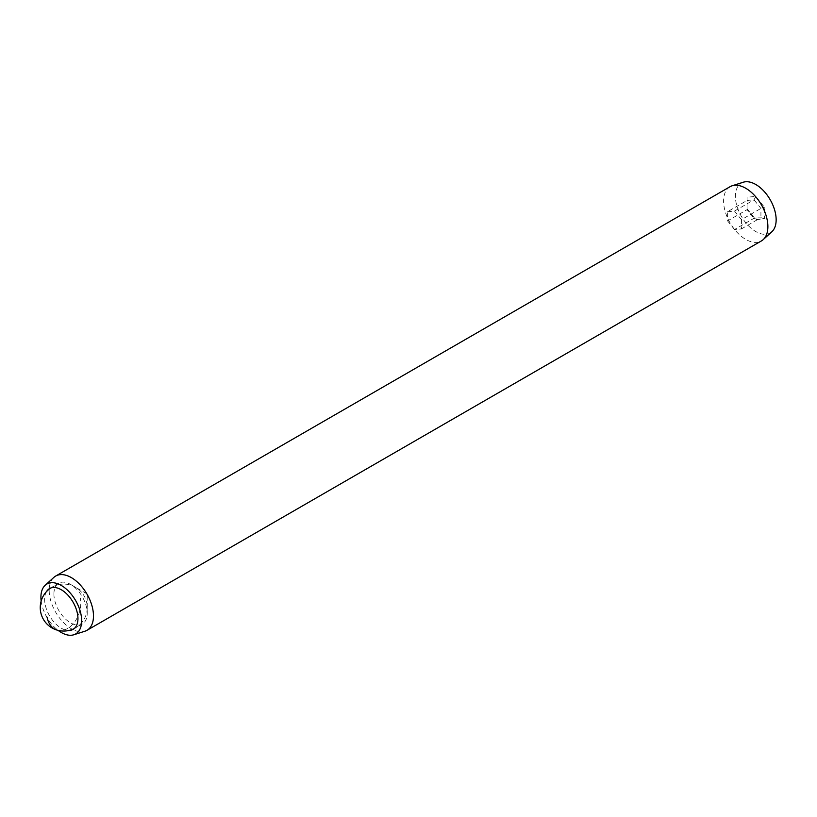 <?xml version="1.0" encoding="UTF-8"?>
<svg xmlns="http://www.w3.org/2000/svg" width="817" height="817" viewBox="0 0 817 817"><rect width="100%" height="100%" fill="white"/><g stroke="black" fill="none" stroke-linecap="round" stroke-linejoin="round"><path stroke-width="0.61" stroke-dasharray="4.08 3.06" d="M53.912 594.01A23.55 13.593 -120 0 0 64.186 617.713A23.55 13.593 -120 0 0 82.333 624.025A23.55 13.593 -120 0 0 87.215 613.24A23.55 13.593 -120 0 0 70.558 584.4A23.55 13.593 -120 0 0 58.783 583.226A23.55 13.593 -120 0 0 53.912 594.01M70.558 584.4L87.215 594.01L87.215 613.24M46.498 591.61A23.55 13.593 -120 0 0 44.639 599.361A23.55 13.593 -120 0 0 68.934 630.479M53.851 577.394A31.322 18.086 -120 0 0 49.194 590.395A31.322 18.086 -120 0 0 61.602 620.522A31.322 18.086 -120 0 0 84.927 631.214M730.071 186.695A31.322 18.086 -120 0 0 723.586 201.033A31.322 18.086 -120 0 0 737.251 232.559A31.322 18.086 -120 0 0 761.383 240.944M743.276 182.222A28.809 16.636 -120 0 0 735.402 196.254A28.809 16.636 -120 0 0 749.169 226.462A28.809 16.636 -120 0 0 771.871 231.742M747.085 208.795L755.776 219.61L764.467 218.833L764.467 207.242L755.776 196.427L747.085 197.203L747.085 209.663L747.085 200.431L754.009 199.818L760.923 208.427L760.923 217.649L754.009 218.272L747.085 209.663L727.6 220.917L727.6 211.685L747.085 200.431L747.085 197.203M41.167 601.036A28.809 16.636 -120 0 0 58.109 630.377M727.6 211.685L734.514 211.072L754.009 199.818L755.776 196.427M734.514 211.072L741.438 219.681L760.923 208.427L764.467 207.242M741.438 219.681L741.438 228.903L734.514 229.526L754.009 218.272L755.776 219.61M734.514 229.526L727.6 220.917M741.438 228.903L760.923 217.649L764.467 218.833M56.986 630.07A23.489 16.36 106.7 0 0 67.617 628.467A23.489 16.36 106.7 0 0 80.332 597.983M82.333 624.025L73.07 629.376M58.783 583.226L49.51 588.587M74.153 628.62A23.489 23.489 0 0 0 70.466 585.074A23.489 23.489 0 0 0 50.705 588.026"/><path stroke-width="1.23" d="M68.934 630.479A23.55 13.593 -120 0 0 73.07 629.376A23.55 13.593 -120 0 0 77.942 618.592A23.55 13.593 -120 0 0 67.668 594.888A23.55 13.593 -120 0 0 49.51 588.587A23.55 13.593 -120 0 0 46.498 591.61M58.109 630.377A28.809 16.636 -120 0 0 73.785 634.778A28.809 16.636 -120 0 0 81.659 620.746A28.809 16.636 -120 0 0 67.893 590.538A28.809 16.636 -120 0 0 45.201 585.258A28.809 16.636 -120 0 0 40.911 597.217A28.809 16.636 -120 0 0 41.167 601.036M73.785 634.778L84.927 631.214A31.322 18.086 -120 0 0 87 630.305A31.322 18.086 -120 0 0 93.485 615.967A31.322 18.086 -120 0 0 79.811 584.441A31.322 18.086 -120 0 0 55.679 576.056A31.322 18.086 -120 0 0 53.851 577.394L45.201 585.258M87 630.305L761.383 240.944A31.322 18.086 -120 0 0 763.221 239.606A31.322 18.086 -120 0 0 767.878 226.605A31.322 18.086 -120 0 0 755.47 196.478A31.322 18.086 -120 0 0 732.144 185.786A31.322 18.086 -120 0 0 730.071 186.695L55.679 576.056M763.221 239.606L771.871 231.742A28.809 16.636 -120 0 0 776.15 219.783A28.809 16.636 -120 0 0 764.732 192.066A28.809 16.636 -120 0 0 743.276 182.222L732.144 185.786M47.12 617.162A23.489 16.36 106.7 0 0 56.986 630.07A23.489 23.489 0 0 0 74.153 628.62M50.705 588.026A23.489 23.489 0 0 0 56.986 630.07"/></g></svg>
